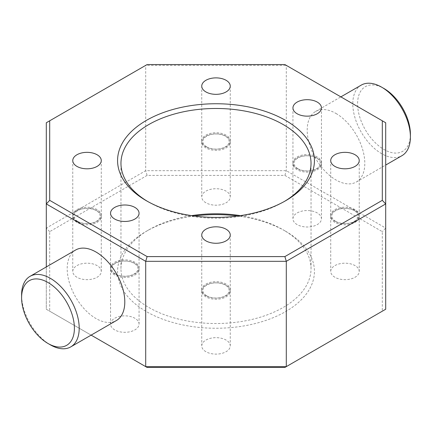 <?xml version="1.0" encoding="UTF-8"?>
<svg xmlns="http://www.w3.org/2000/svg" width="432" height="432" viewBox="0 0 432 432"><rect width="100%" height="100%" fill="white"/><g stroke="black" fill="none" stroke-linecap="round" stroke-linejoin="round"><path stroke-width="0.32" stroke-dasharray="2.16 1.62" d="M240.408 215.627A95.035 54.869 180 0 1 283.198 229.856L285.601 231.244A98.431 56.83 0 0 0 237.724 216M194.276 216A98.431 56.83 0 0 0 146.399 231.244A98.431 56.83 0 0 0 146.399 311.607A98.431 56.83 0 0 0 285.601 311.607A98.431 56.83 0 0 0 285.601 231.244L283.203 229.856A95.035 54.869 180 0 1 283.203 229.856A95.035 54.869 180 0 1 311.035 268.655A95.035 54.869 180 0 1 252.369 319.345A95.035 54.869 180 0 1 148.802 307.454A95.035 54.869 180 0 1 120.965 268.655A95.035 54.869 180 0 1 148.797 229.856A95.035 54.869 180 0 1 191.592 215.627M147.62 201.447A95.035 54.869 0 0 0 148.797 202.144L146.399 200.756L148.797 202.144A95.035 54.869 0 0 0 148.802 202.144A95.035 54.869 0 0 0 283.203 202.144A95.035 54.869 0 0 0 284.38 201.447M410.4 134.249A37.336 21.557 60 0 1 383.999 149.488A37.336 21.557 60 0 1 357.599 103.766A37.336 21.557 60 0 1 383.999 88.522M361.233 85.12A40.727 23.517 -120 0 0 354.991 117.758A40.727 23.517 -120 0 0 381.602 153.646A40.727 23.517 -120 0 0 401.965 155.666M297.119 224.591A14.256 8.23 180 0 1 292.945 218.77A14.256 8.23 180 0 1 301.747 211.167A14.256 8.23 180 0 1 317.282 212.954A14.256 8.23 180 0 1 321.457 218.77A14.256 8.23 180 0 1 312.655 226.373A14.256 8.23 180 0 1 297.119 224.591M297.119 169.722A14.256 8.23 180 0 1 292.945 163.901A14.256 8.23 180 0 1 301.747 156.298A14.256 8.23 180 0 1 317.282 158.08A14.256 8.23 180 0 1 321.457 163.901A14.256 8.23 180 0 1 312.655 171.504A14.256 8.23 180 0 1 297.119 169.722M297.918 168.707A13.127 7.576 180 0 1 297.918 157.988A13.127 7.576 180 0 1 316.483 157.988A13.127 7.576 180 0 1 316.483 168.707A13.127 7.576 180 0 1 297.918 168.707M334.897 277.247A14.256 8.23 180 0 1 330.723 271.426A14.256 8.23 180 0 1 339.52 263.822A14.256 8.23 180 0 1 355.055 265.604A14.256 8.23 180 0 1 359.23 271.426A14.256 8.23 180 0 1 350.433 279.029A14.256 8.23 180 0 1 334.897 277.247M334.897 222.372A14.256 8.23 180 0 1 330.723 216.556A14.256 8.23 180 0 1 339.52 208.953A14.256 8.23 180 0 1 355.055 210.735A14.256 8.23 180 0 1 359.23 216.556A14.256 8.23 180 0 1 350.433 224.159A14.256 8.23 180 0 1 334.897 222.372M335.696 221.357A13.127 7.576 180 0 1 335.696 210.643A13.127 7.576 180 0 1 354.256 210.643A13.127 7.576 180 0 1 354.256 221.357A13.127 7.576 180 0 1 335.696 221.357M205.918 351.707A14.256 8.23 180 0 1 201.744 345.892A14.256 8.23 180 0 1 210.546 338.288A14.256 8.23 180 0 1 226.082 340.07A14.256 8.23 180 0 1 230.256 345.892A14.256 8.23 180 0 1 221.454 353.495A14.256 8.23 180 0 1 205.918 351.707M205.918 296.838A14.256 8.23 180 0 1 201.744 291.017A14.256 8.23 180 0 1 210.546 283.414A14.256 8.23 180 0 1 226.082 285.201A14.256 8.23 180 0 1 230.256 291.017A14.256 8.23 180 0 1 221.454 298.62A14.256 8.23 180 0 1 205.918 296.838M206.717 295.823A13.127 7.576 180 0 1 206.717 285.104A13.127 7.576 180 0 1 225.283 285.104A13.127 7.576 180 0 1 225.283 295.823A13.127 7.576 180 0 1 206.717 295.823M114.718 329.897A14.256 8.23 180 0 1 110.543 324.081A14.256 8.23 180 0 1 119.345 316.478A14.256 8.23 180 0 1 134.881 318.26A14.256 8.23 180 0 1 139.055 324.081A14.256 8.23 180 0 1 130.253 331.684A14.256 8.23 180 0 1 114.718 329.897M114.718 275.027A14.256 8.23 180 0 1 110.543 269.206A14.256 8.23 180 0 1 119.345 261.603A14.256 8.23 180 0 1 134.881 263.39A14.256 8.23 180 0 1 139.055 269.206A14.256 8.23 180 0 1 130.253 276.809A14.256 8.23 180 0 1 114.718 275.027M115.517 274.012A13.127 7.576 180 0 1 115.517 263.293A13.127 7.576 180 0 1 134.082 263.293A13.127 7.576 180 0 1 134.082 274.012A13.127 7.576 180 0 1 115.517 274.012M76.945 277.247A14.256 8.23 180 0 1 72.77 271.426A14.256 8.23 180 0 1 81.567 263.822A14.256 8.23 180 0 1 97.103 265.604A14.256 8.23 180 0 1 101.277 271.426A14.256 8.23 180 0 1 92.48 279.029A14.256 8.23 180 0 1 76.945 277.247M76.945 222.372A14.256 8.23 180 0 1 72.77 216.556A14.256 8.23 180 0 1 81.567 208.953A14.256 8.23 180 0 1 97.103 210.735A14.256 8.23 180 0 1 101.277 216.556A14.256 8.23 180 0 1 92.48 224.159A14.256 8.23 180 0 1 76.945 222.372M77.744 221.357A13.127 7.576 180 0 1 77.744 210.643A13.127 7.576 180 0 1 96.304 210.643A13.127 7.576 180 0 1 96.304 221.357A13.127 7.576 180 0 1 77.744 221.357M205.918 202.781A14.256 8.23 180 0 1 201.744 196.96A14.256 8.23 180 0 1 210.546 189.356A14.256 8.23 180 0 1 226.082 191.144A14.256 8.23 180 0 1 230.256 196.96A14.256 8.23 180 0 1 221.454 204.568A14.256 8.23 180 0 1 205.918 202.781M205.918 147.911A14.256 8.23 180 0 1 201.744 142.09A14.256 8.23 180 0 1 210.546 134.487A14.256 8.23 180 0 1 226.082 136.269A14.256 8.23 180 0 1 230.256 142.09A14.256 8.23 180 0 1 221.454 149.693A14.256 8.23 180 0 1 205.918 147.911M206.717 146.896A13.127 7.576 180 0 1 206.717 136.177A13.127 7.576 180 0 1 225.283 136.177A13.127 7.576 180 0 1 225.283 146.896A13.127 7.576 180 0 1 206.717 146.896M317.282 156.973A14.256 8.23 0 0 0 301.747 155.191A14.256 8.23 0 0 0 292.945 162.794A14.256 8.23 0 0 0 297.119 168.61A14.256 8.23 0 0 0 312.655 170.397A14.256 8.23 0 0 0 321.457 162.794A14.256 8.23 0 0 0 317.282 156.973M355.055 209.628A14.256 8.23 0 0 0 339.52 207.841A14.256 8.23 0 0 0 330.723 215.444A14.256 8.23 0 0 0 334.897 221.265A14.256 8.23 0 0 0 350.433 223.047A14.256 8.23 0 0 0 359.23 215.444A14.256 8.23 0 0 0 355.055 209.628M226.082 284.089A14.256 8.23 0 0 0 210.546 282.307A14.256 8.23 0 0 0 201.744 289.91A14.256 8.23 0 0 0 205.918 295.731A14.256 8.23 0 0 0 221.454 297.513A14.256 8.23 0 0 0 230.256 289.91A14.256 8.23 0 0 0 226.082 284.089M134.881 262.278A14.256 8.23 0 0 0 119.345 260.496A14.256 8.23 0 0 0 110.543 268.099A14.256 8.23 0 0 0 114.718 273.92A14.256 8.23 0 0 0 130.253 275.702A14.256 8.23 0 0 0 139.055 268.099A14.256 8.23 0 0 0 134.881 262.278M97.103 209.628A14.256 8.23 0 0 0 81.567 207.841A14.256 8.23 0 0 0 72.77 215.444A14.256 8.23 0 0 0 76.945 221.265A14.256 8.23 0 0 0 92.48 223.047A14.256 8.23 0 0 0 101.277 215.444A14.256 8.23 0 0 0 97.103 209.628M226.082 135.162A14.256 8.23 0 0 0 210.546 133.38A14.256 8.23 0 0 0 201.744 140.983A14.256 8.23 0 0 0 205.918 146.799A14.256 8.23 0 0 0 221.454 148.586A14.256 8.23 0 0 0 230.256 140.983A14.256 8.23 0 0 0 226.082 135.162M75.638 250.009A40.727 23.517 -120 0 0 69.39 282.647A40.727 23.517 -120 0 0 96.001 318.535A40.727 23.517 -120 0 0 116.365 320.555M335.999 113.465A40.727 23.517 60 0 1 362.61 149.353A40.727 23.517 60 0 1 356.362 181.991A40.727 23.517 60 0 1 335.999 179.977A40.727 23.517 60 0 1 309.393 144.083A40.727 23.517 60 0 1 315.635 111.445A40.727 23.517 60 0 1 335.999 113.465M147.112 367.443L49.691 311.197L49.691 231.655L147.112 175.408L284.888 175.408L382.309 231.655L382.309 311.197L284.888 367.443M46.294 266.949L46.294 309.236L91.13 335.124M382.309 311.197L385.706 309.236L385.706 228.069L286.292 170.678L145.708 170.678L46.294 228.069L46.294 309.236L49.691 311.197M49.691 231.655L46.294 228.069L46.294 122.764L145.708 65.367L286.292 65.367L385.706 122.764L385.706 228.069L382.309 231.655M284.888 64.557L286.292 65.367L286.292 170.678L284.888 175.408M147.112 64.557L145.708 65.367L145.708 170.678L147.112 175.408M50.398 344.866A40.727 23.517 60 0 1 21.6 294.98M148.797 229.856L146.399 231.244M292.945 163.901L292.945 218.77M330.723 216.556L330.723 271.426M201.744 291.017L201.744 345.892M110.543 269.206L110.543 324.081M72.77 216.556L72.77 271.426M201.744 142.09L201.744 196.96M292.945 162.794L292.945 107.919M330.723 215.444L330.723 160.574M201.744 289.91L201.744 235.04M110.543 268.099L110.543 213.23M72.77 215.444L72.77 160.574M201.744 140.983L201.744 86.108M120.965 268.655L120.965 163.345M356.362 181.991L385.706 165.051M315.635 111.445L340.87 96.876M311.035 268.655L311.035 163.345M230.256 140.983L230.256 86.108M101.277 215.444L101.277 160.574M139.055 268.099L139.055 213.23M230.256 289.91L230.256 235.04M359.23 215.444L359.23 160.574M321.457 162.794L321.457 107.919M230.256 142.09L230.256 196.96M101.277 216.556L101.277 271.426M139.055 269.206L139.055 324.081M230.256 291.017L230.256 345.892M359.23 216.556L359.23 271.426M321.457 163.901L321.457 218.77M283.203 202.144L285.601 200.756"/><path stroke-width="0.65" d="M237.724 216A98.431 56.83 0 0 0 194.276 216M191.592 215.627A95.035 54.869 180 0 1 240.408 215.627M146.399 200.756L146.399 200.756A98.431 56.83 180 0 1 146.399 120.393A98.431 56.83 180 0 1 285.601 120.393A98.431 56.83 180 0 1 285.601 200.756A98.431 56.83 180 0 1 146.399 200.756M284.38 201.447A95.035 54.869 0 0 0 311.035 163.345A95.035 54.869 0 0 0 283.198 124.546A95.035 54.869 0 0 0 179.631 112.655A95.035 54.869 0 0 0 120.965 163.345A95.035 54.869 0 0 0 147.62 201.447M50.398 344.866L48.001 343.478A37.336 21.557 -120 0 0 74.401 328.234A37.336 21.557 -120 0 0 48.001 282.512A37.336 21.557 -120 0 0 21.6 297.751A37.336 21.557 -120 0 0 48.001 343.478L50.398 344.866A40.727 23.517 60 0 0 70.767 346.88L116.365 320.555A40.727 23.517 -120 0 0 122.607 287.917A40.727 23.517 -120 0 0 96.001 252.023A40.727 23.517 -120 0 0 75.638 250.009L30.035 276.334A40.727 23.517 60 0 1 50.398 278.354A40.727 23.517 60 0 1 77.009 314.242A40.727 23.517 60 0 1 70.767 346.88M383.999 88.522L381.602 87.134L383.999 88.522A37.336 21.557 60 0 1 410.4 134.249L410.4 137.02A40.727 23.517 -120 0 0 381.602 87.134L381.602 87.134A40.727 23.517 -120 0 0 361.233 85.12L340.87 96.876M385.706 165.051L401.965 155.666A40.727 23.517 -120 0 0 410.4 137.02M317.282 102.103A14.256 8.23 0 0 0 301.747 100.316A14.256 8.23 0 0 0 292.945 107.919A14.256 8.23 0 0 0 297.119 113.74A14.256 8.23 0 0 0 312.655 115.522A14.256 8.23 0 0 0 321.457 107.919A14.256 8.23 0 0 0 317.282 102.103M355.055 154.753A14.256 8.23 0 0 0 339.52 152.971A14.256 8.23 0 0 0 330.723 160.574A14.256 8.23 0 0 0 334.897 166.396A14.256 8.23 0 0 0 350.433 168.178A14.256 8.23 0 0 0 359.23 160.574A14.256 8.23 0 0 0 355.055 154.753M226.082 229.219A14.256 8.23 0 0 0 210.546 227.432A14.256 8.23 0 0 0 201.744 235.04A14.256 8.23 0 0 0 205.918 240.856A14.256 8.23 0 0 0 221.454 242.644A14.256 8.23 0 0 0 230.256 235.04A14.256 8.23 0 0 0 226.082 229.219M134.881 207.409A14.256 8.23 0 0 0 119.345 205.627A14.256 8.23 0 0 0 110.543 213.23A14.256 8.23 0 0 0 114.718 219.046A14.256 8.23 0 0 0 130.253 220.833A14.256 8.23 0 0 0 139.055 213.23A14.256 8.23 0 0 0 134.881 207.409M97.103 154.753A14.256 8.23 0 0 0 81.567 152.971A14.256 8.23 0 0 0 72.77 160.574A14.256 8.23 0 0 0 76.945 166.396A14.256 8.23 0 0 0 92.48 168.178A14.256 8.23 0 0 0 101.277 160.574A14.256 8.23 0 0 0 97.103 154.753M226.082 80.293A14.256 8.23 0 0 0 210.546 78.505A14.256 8.23 0 0 0 201.744 86.108A14.256 8.23 0 0 0 205.918 91.93A14.256 8.23 0 0 0 221.454 93.712A14.256 8.23 0 0 0 230.256 86.108A14.256 8.23 0 0 0 226.082 80.293M284.888 367.443L147.112 367.443L145.708 366.633L286.292 366.633L385.706 309.236L385.706 203.931L286.292 261.322L286.292 366.633L284.888 367.443M284.888 256.592L382.309 200.345L382.309 120.803L284.888 64.557L147.112 64.557L49.691 120.803L49.691 200.345L147.112 256.592L284.888 256.592L286.292 261.322L145.708 261.322L46.294 203.931L46.294 266.949M91.13 335.124L145.708 366.633L145.708 261.322L147.112 256.592M382.309 120.803L385.706 122.764L385.706 203.931L382.309 200.345M49.691 200.345L46.294 203.931L46.294 122.764L49.691 120.803M21.6 297.751L21.6 294.98A40.727 23.517 60 0 1 30.035 276.334"/></g></svg>
